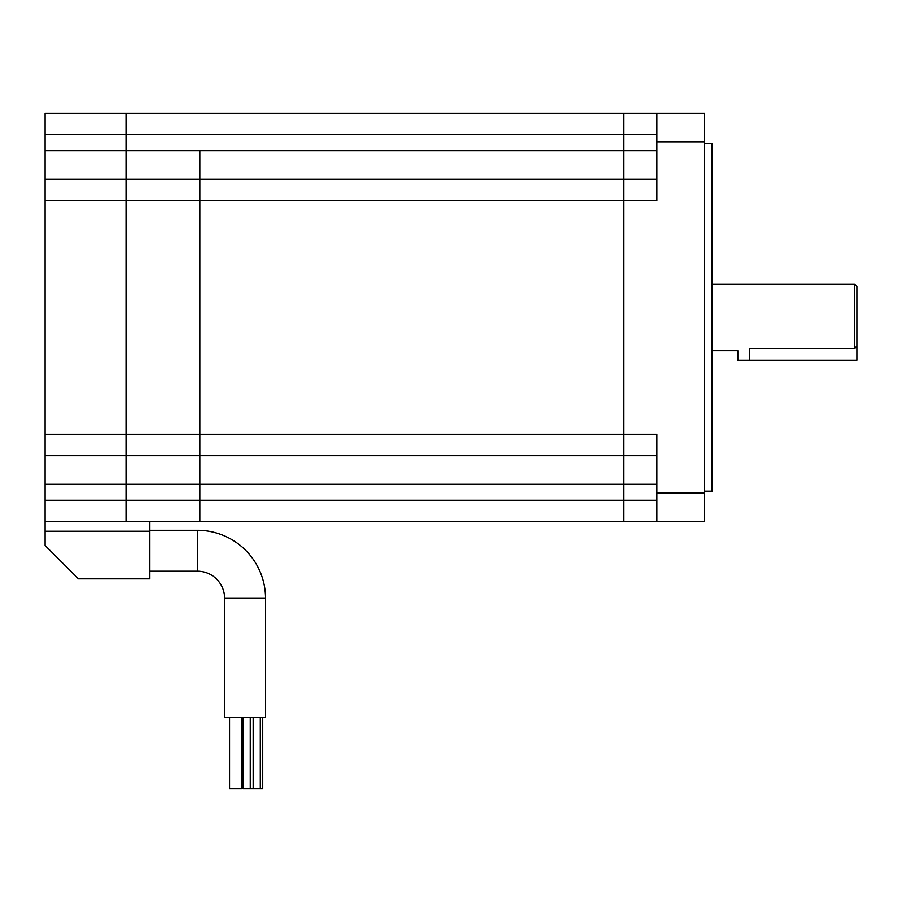 <?xml version="1.0" encoding="UTF-8"?>
<svg xmlns="http://www.w3.org/2000/svg" width="902" height="902" viewBox="0 0 902 902"><rect width="100%" height="100%" fill="white"/><g stroke="black" fill="none" stroke-linecap="round" stroke-linejoin="round"><path stroke-width="1.35" d="M262.719 717.394L262.719 788.81L243.089 788.81L243.112 717.394M253.158 788.81L253.158 717.394L253.158 788.81M250.249 788.81L250.249 717.394L250.249 788.81M260.295 788.81L260.295 717.394M241.465 788.81L241.465 717.394L241.465 788.81L229.559 788.81L229.559 717.394L229.559 788.81M197.459 571.203L197.459 530.297A68.067 68.067 0 0 1 265.526 598.364L265.526 717.394L224.621 717.394L224.621 598.364A27.15 27.15 0 0 0 197.459 571.203L149.845 571.203M749.776 348.578C734.408 350.979 734.408 350.979 749.776 348.578L854.521 348.578L854.521 284.119L856.9 286.498L856.9 360.293L749.776 360.293L749.776 348.578M854.521 348.578L856.9 346.018M712.152 350.777L737.87 350.777L737.87 360.293L749.776 360.293M45.1 500.283L45.1 521.706L126.043 521.706L126.043 484.329L126.043 521.706L199.838 521.706L199.838 500.283L199.838 521.706L623.598 521.706L623.598 500.283L623.598 521.706L704.541 521.706L704.541 141.749L656.927 141.749L656.927 200.56L623.598 200.56L623.598 500.283L623.598 484.329L199.838 484.329L199.838 500.283L199.838 484.329L45.1 484.329L45.1 500.283L656.927 500.283M704.541 141.749L704.541 113.19L126.043 113.19L126.043 150.566L126.043 113.19L45.1 113.19L45.1 484.329M45.1 150.566L199.838 150.566L199.838 455.758L126.043 455.758L126.043 434.336L126.043 484.329L126.043 455.758L45.1 455.758M656.927 455.758L199.838 455.758L199.838 150.566L623.598 150.566L623.598 113.19L623.598 179.126L126.043 179.126L126.043 150.566L126.043 434.336L126.043 179.126L45.1 179.126M704.541 491.229L712.152 491.229L712.152 143.655L704.541 143.655M656.927 150.566L623.598 150.566L623.598 200.56L623.598 179.126L656.927 179.126M656.927 484.329L623.598 484.329L623.598 434.336L656.927 434.336L656.927 521.706M656.927 113.19L656.927 141.749M199.838 455.758L199.838 484.329L199.838 455.758M45.1 434.336L623.598 434.336L623.598 200.56L45.1 200.56M45.1 531.233L149.845 531.233L149.845 578.836L78.429 578.836L45.1 545.507L45.1 521.706M149.845 531.233L149.845 521.706M265.526 598.364L224.621 598.364M656.927 134.612L45.1 134.612M656.927 493.135L704.541 493.135M197.459 530.297L149.845 530.297M712.152 284.119L854.521 284.119"/></g></svg>

